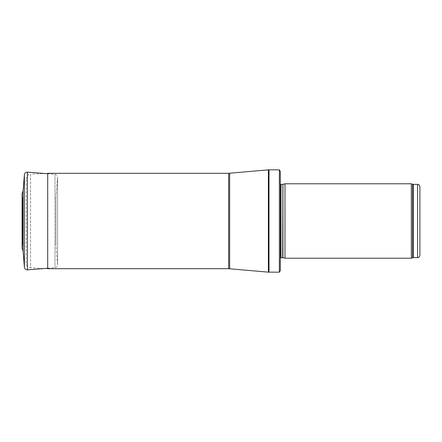 <?xml version="1.0" encoding="UTF-8"?>
<svg xmlns="http://www.w3.org/2000/svg" width="442" height="442" viewBox="0 0 442 442"><rect width="100%" height="100%" fill="white"/><g stroke="black" fill="none" stroke-linecap="round" stroke-linejoin="round"><path stroke-width="0.33" stroke-dasharray="2.21 1.66" d="M419.9 186.684L419.9 255.316M411.325 258.222L411.325 183.778M284.974 258.222L284.974 183.778M280.322 260.548L280.322 257.918M280.322 270.548L280.322 171.452M279.361 272.178L279.361 169.822M47.692 268.692L47.692 173.308L30.581 174.209L30.581 267.791L47.692 268.692M26.172 263.145L26.172 178.855L26.172 263.145C26.415 265.857 27.885 267.41 30.581 267.791L30.581 174.209C27.885 174.59 26.415 176.143 26.172 178.855M23.199 204.414L23.199 237.586L23.199 204.414L22.216 202.331L22.216 239.669L22.227 202.116L22.227 239.884L22.559 244.056L22.559 197.944L22.227 202.127M55.952 197.607L55.952 244.393L55.952 197.607L57.559 177.308C57.526 175.607 56.675 174.612 54.996 174.314L47.692 173.739M23.106 250.973L23.106 191.027M55.952 197.662L57.559 177.308L57.559 264.692L57.559 177.308M22.111 193.452L22.559 197.944L22.559 244.056L22.111 248.548L22.111 193.452L22.111 248.548M417.574 257.642L417.574 184.358M413.331 257.642L413.331 184.358M412.535 257.78L412.535 184.22M282.924 257.669L282.924 184.331M282.681 257.642L282.681 184.358M280.985 257.642L280.985 184.358M268.996 272.178L268.996 169.822M268.382 272.15L268.382 169.85M229.652 268.736L229.652 173.264M228.63 268.692L228.63 173.308M24.398 267.294L24.398 174.706M54.996 174.314L54.996 267.686L54.996 174.314M27.398 269.852L27.398 172.148M280.322 181.452L280.322 184.082M47.692 268.261L54.996 267.686C56.576 267.427 57.432 266.504 57.571 264.913L55.952 244.393M57.571 264.913L57.571 177.087L57.571 264.913M23.199 237.586L22.216 239.669L22.216 202.331M22.559 197.944L22.227 202.116M22.1 193.176L22.1 248.824"/><path stroke-width="0.66" d="M417.574 257.642L417.574 184.358C418.281 184.861 418.707 183.402 419.9 186.684L419.9 255.316C419.762 256.725 418.988 257.504 417.574 257.642L413.331 257.642L411.325 258.222L284.974 258.222L284.974 183.778L411.325 183.778L411.325 258.222M282.924 257.669L282.924 184.331L282.681 257.642L284.974 258.222M282.681 257.642L280.322 257.918M279.361 272.178L279.361 169.822L280.322 171.452L280.322 270.548L279.361 272.178L268.382 272.15L228.63 268.692L47.692 268.692L47.692 173.308L228.63 173.308L228.63 268.692M47.692 173.739L27.398 172.148C25.697 172.181 24.697 173.032 24.398 174.706L23.106 191.054M22.1 248.824L22.1 193.176L23.106 191.027L23.106 250.973L22.111 248.548M417.574 184.358L413.331 184.358L413.331 257.642M413.331 184.358L412.535 184.22L412.535 257.78M282.681 184.358L280.985 184.358L280.985 257.642M279.361 169.822L268.996 169.822L268.996 272.178M228.63 173.308L268.382 169.85L268.382 272.15M229.652 173.264L229.652 268.736M23.106 191.027L24.398 174.706L24.398 267.294L23.106 250.973M27.398 172.148L27.398 269.852L47.692 268.261M412.535 184.22L411.325 183.778M282.924 184.331L284.974 183.778M280.985 184.358L280.322 184.082M268.382 169.85L268.996 169.822M27.398 269.852C25.697 269.824 24.697 268.968 24.398 267.294"/></g></svg>
